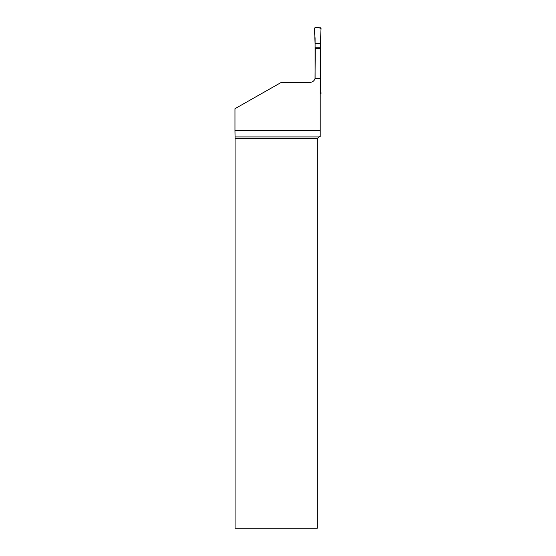 <?xml version="1.0" encoding="UTF-8"?>
<svg xmlns="http://www.w3.org/2000/svg" width="556" height="556" viewBox="0 0 556 556"><rect width="100%" height="100%" fill="white"/><g stroke="black" fill="none" stroke-linecap="round" stroke-linejoin="round"><path stroke-width="0.83" d="M320.207 78.584L320.207 130.681L234.966 130.681L234.966 108.705L281.364 82.351L309.963 82.351A5.289 5.289 0 0 0 315.03 78.584L320.207 78.584L320.207 48.622L315.252 48.622L315.03 78.584A5.289 5.289 0 0 0 315.085 78.375L315.085 38.427L314.425 28.488A0.66 0.66 0 0 1 315.085 27.8L320.374 27.8A0.66 0.66 0 0 1 321.034 28.488L320.631 37.718L321.034 28.488C319.387 27.703 317.4 27.473 315.085 27.8C313.633 30.372 315.113 34.528 314.828 37.718L315.085 43.667L320.374 43.667L320.631 37.718L320.374 43.667L315.085 43.667M320.207 93.922L320.374 93.922A0.66 0.66 0 0 0 321.034 93.234L320.374 83.296L320.374 43.667M320.374 47.156L315.085 47.156M318.97 136.908L317.316 138.562L235.077 138.562L235.063 136.908L318.97 136.908L320.207 136.574L320.207 130.681M317.316 138.562L317.316 528.2L235.077 528.2L235.077 138.562M235.063 136.908L234.966 130.681"/></g></svg>
